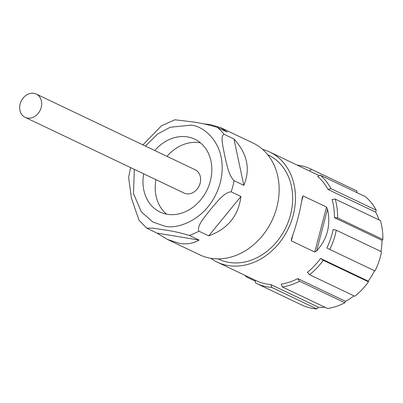 <?xml version="1.0" encoding="UTF-8"?>
<svg xmlns="http://www.w3.org/2000/svg" width="403" height="403" viewBox="0 0 403 403"><rect width="100%" height="100%" fill="white"/><g stroke="black" fill="none" stroke-linecap="round" stroke-linejoin="round"><path stroke-width="0.6" d="M297.223 165.129A63.326 51.705 115.5 0 1 299.404 165.437A63.326 51.705 115.5 0 1 310.819 169.008A63.326 51.705 115.5 0 1 311.635 169.411L356.877 190.962A63.326 51.705 -64.5 0 0 356.056 190.559L310.819 169.008M203.545 123.877L210.477 124.592L220.779 127.675L227.186 132.078L217.403 127.419C208.467 124.744 199.953 122.875 191.873 121.797L174.887 119.792L161.462 125.776L142.914 144.879M262.63 149.412A60.984 49.791 115.5 0 1 269.652 151.996A60.984 49.791 115.5 0 1 291.102 221.977A60.984 49.791 115.5 0 1 228.189 265.547A60.984 49.791 115.5 0 1 217.197 262.106L256.132 280.654A60.984 49.791 -64.5 0 0 267.118 284.095A60.984 49.791 115.5 0 0 270.846 284.543L318.536 307.262A60.984 49.791 -64.5 0 0 325.02 307.282M217.197 262.106A60.984 49.791 115.5 0 1 210.764 258.283M255.341 280.281L255.527 282.951A63.326 51.705 -64.5 0 0 256.343 283.354A63.326 51.705 -64.5 0 0 271.627 287.394L270.846 284.543M318.536 307.262L316.869 308.945A63.326 51.705 -64.5 0 1 312.995 308.476A63.326 51.705 115.5 0 1 301.585 304.905L256.343 283.354M255.406 281.244L246.878 277.178L246.928 276.272M244.767 275.239A63.326 51.705 -64.5 0 0 246.878 277.178M316.637 250.908L314.783 252.056L291.344 240.888L291.47 238.919C296.653 224.421 300.275 210.522 302.331 197.228L303.061 195.893L326.506 207.061L327.498 209.217C330.984 225.151 327.362 239.05 316.637 250.908L327.498 209.217M319.322 175.673L309.373 170.927A60.984 49.791 -64.5 0 0 308.587 170.545L269.652 151.996M345.452 301.303L344.822 302.759L299.58 281.208A63.326 51.705 -64.5 0 1 282.382 286.966L281.203 284.135A60.984 49.791 -64.5 0 0 297.767 278.589L345.452 301.303A60.984 49.791 -64.5 0 0 353.985 295.862M368.241 281.148L368.488 281.828L323.246 260.278A63.326 51.705 -64.5 0 1 309.554 274.695L307.373 272.317A60.984 49.791 -64.5 0 0 320.556 258.434L368.241 281.148A60.984 49.791 -64.5 0 0 374.503 270.73M329.77 249.422L326.838 247.981A60.984 49.791 -64.5 0 0 333.11 229.478L336.283 230.214L381.525 251.764A63.326 51.705 115.5 0 1 375.012 270.972L329.77 249.422A63.326 51.705 -64.5 0 0 336.283 230.214M380.931 251.482A60.984 49.791 -64.5 0 0 382.069 240.364L334.384 217.645A60.984 49.791 -64.5 0 0 332.067 199.485L335.2 199.067L380.442 220.617A63.326 51.705 115.5 0 1 382.85 239.473L382.069 240.364M379.042 219.952A60.984 49.791 -64.5 0 0 375.677 212.159L327.992 189.445A60.984 49.791 -64.5 0 0 317.7 176.494L320.284 175.184L365.521 196.74A63.326 51.705 115.5 0 1 376.211 210.19L375.677 212.159M267.688 154.697L268.242 154.964A57.7 47.106 115.5 0 1 288.533 221.171A57.7 47.106 115.5 0 1 229.01 262.398A57.7 47.106 115.5 0 1 218.612 259.144L218.058 258.877M316.869 308.945L271.627 287.394M309.373 170.927L311.635 169.411M356.877 190.962L356.993 192.674M368.488 281.828A63.326 51.705 115.5 0 1 354.796 296.245L309.554 274.695M344.822 302.759A63.326 51.705 115.5 0 1 327.619 308.522L282.382 286.966M327.992 189.445L330.974 188.634A63.326 51.705 -64.5 0 0 320.284 175.184M330.974 188.634L376.211 210.19M334.384 217.645L337.608 217.922A63.326 51.705 -64.5 0 0 335.2 199.067M337.608 217.922L382.85 239.473M323.246 260.278L320.556 258.434M299.58 281.208L297.767 278.589M167.517 239.478L156.958 233.1L146.682 228.153L152.964 228.158L163.744 229.791C171.779 230.854 180.292 232.727 189.274 235.407L199.057 240.067C193.385 243.462 186.876 244.566 179.536 243.382L167.517 239.478L199.676 254.802A61.921 50.556 -64.5 0 0 210.84 258.293A61.921 50.556 -64.5 0 0 274.715 214.053A61.921 50.556 -64.5 0 0 252.938 142.994L220.779 127.675M224.159 134.345L233.941 139.005C247.321 153.598 250.621 169.048 243.83 185.345L234.047 180.685C228.229 174.736 226.647 163.275 224.617 155.357C223.343 147.8 219.867 135.388 224.159 134.345A61.921 50.556 115.5 0 0 217.403 127.419M231.146 191.823L240.929 196.483C238.41 215.907 227.675 229.03 208.714 235.856L198.931 231.196C196.332 225.781 205.575 216.109 210.573 209.359C216.32 202.961 223.725 192.352 231.146 191.823A61.921 50.556 115.5 0 0 234.047 180.685M156.958 233.1L199.057 240.067M240.929 196.483L208.714 235.856M233.941 139.005L243.83 185.345M130.577 167.583L128.612 177.436L131.403 198.069L138.975 220.164L146.682 228.153M154.772 150.531A40.34 32.935 115.5 0 1 194.75 139.176A40.34 32.935 115.5 0 1 210.321 181.048A40.34 32.935 115.5 0 1 160.051 212.018A40.34 32.935 115.5 0 1 143.68 173.824M155.906 179.647A40.34 32.935 -64.5 0 0 166.535 214.154M200.493 142.869A40.34 32.935 -64.5 0 0 167.003 156.354M36.225 94.055L195.178 169.779A12.901 10.533 115.5 0 1 200.155 183.164A12.901 10.533 115.5 0 1 184.08 193.072L25.127 117.349A12.901 10.533 115.5 0 1 20.15 103.959A12.901 10.533 115.5 0 1 36.225 94.055A12.901 10.533 115.5 0 1 41.202 107.445A12.901 10.533 115.5 0 1 25.127 117.349M314.783 252.056L326.506 207.061M303.061 195.893L301.686 201.188M292.976 234.627L291.344 240.888M198.931 231.196A61.921 50.556 115.5 0 1 189.274 235.407M145.407 146.067L157.654 133.982L170.232 127.252L190.528 125.202C203.596 125.252 229.403 145.297 220.27 182.695C209.973 219.897 176.287 230.098 164.273 225.997L152.898 222.048L141.357 211.902L133.504 193.626L134.315 169.361"/></g></svg>
